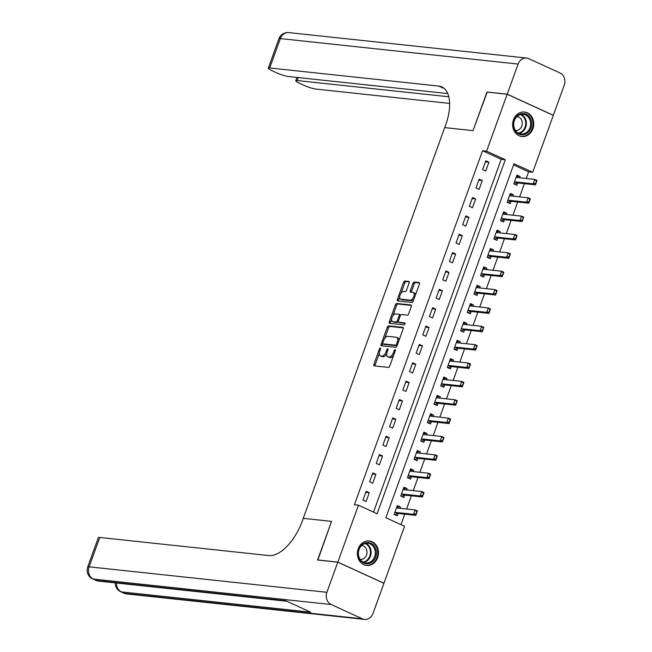 <?xml version="1.0" encoding="UTF-8"?>
<svg xmlns="http://www.w3.org/2000/svg" width="652" height="652" viewBox="0 0 652 652"><rect width="100%" height="100%" fill="white"/><g stroke="black" fill="none" stroke-linecap="round" stroke-linejoin="round"><path stroke-width="0.98" d="M380.328 348.078A1.084 0.538 -65.4 0 0 379.407 349.024L373.865 364.346A1.548 0.766 -65.4 0 0 374.012 365.837A1.548 0.766 -65.4 0 0 374.134 365.87L388.421 367.402A1.548 0.766 -65.4 0 0 389.741 366.049L395.283 350.727A1.084 0.538 -65.4 0 0 395.177 349.684A1.084 0.538 -65.4 0 0 395.096 349.659A1.084 0.538 -65.4 0 0 394.175 350.605L393.458 352.593A4.955 2.453 -65.4 0 1 389.244 356.929L388.054 356.807A4.955 2.453 -65.4 0 1 387.663 356.701A4.955 2.453 -65.4 0 1 387.182 351.917L387.899 349.937A1.084 0.538 -65.4 0 0 387.793 348.893A1.084 0.538 -65.4 0 0 387.712 348.869A1.084 0.538 -65.4 0 0 386.791 349.814L386.074 351.803A4.955 2.453 -65.4 0 1 381.86 356.139L380.67 356.016A4.955 2.453 -65.4 0 1 380.279 355.91A4.955 2.453 -65.4 0 1 379.798 351.126L380.515 349.146A1.084 0.538 -65.4 0 0 380.418 348.103A1.084 0.538 -65.4 0 0 380.328 348.078M532.928 128.713A12.306 10.546 -83.9 0 1 521.893 136.504A12.306 10.546 -83.9 0 1 513.483 119.813A12.306 10.546 -83.9 0 1 524.51 112.022A12.306 10.546 -83.9 0 1 532.928 128.713M377.655 557.656A12.306 10.546 -83.9 0 1 366.62 565.439A12.306 10.546 -83.9 0 1 358.201 548.756A12.306 10.546 -83.9 0 1 369.236 540.964A12.306 10.546 -83.9 0 1 377.655 557.656M409.13 282.976A1.548 0.766 -65.4 0 0 408.983 281.477A1.548 0.766 -65.4 0 0 408.861 281.444L404.851 281.02A1.548 0.766 -65.4 0 0 403.539 282.373L397.378 299.39A1.548 0.766 -65.4 0 0 397.524 300.882A1.548 0.766 -65.4 0 0 397.647 300.914L411.934 302.447A1.548 0.766 -65.4 0 0 413.254 301.085L419.415 284.076A1.548 0.766 -65.4 0 0 419.26 282.585A1.548 0.766 -65.4 0 0 419.138 282.544L414.297 282.031A1.548 0.766 -65.4 0 0 412.985 283.384L410.344 290.67A1.548 0.766 -65.4 0 0 410.491 292.161A1.548 0.766 -65.4 0 0 410.621 292.194L413.018 292.455A4.14 2.054 -65.4 0 1 413.344 292.544A4.14 2.054 -65.4 0 1 413.629 296.856A4.14 2.054 -65.4 0 1 410.23 300.164L400.817 299.162A4.14 2.054 -65.4 0 1 400.491 299.072A4.14 2.054 -65.4 0 1 400.214 294.761A4.14 2.054 -65.4 0 1 403.612 291.444L405.177 291.615A1.548 0.766 -65.4 0 0 406.498 290.254L409.13 282.976M487.215 92.103L473.01 130.636L486.971 92.079L507.183 94.247L553.312 115.355L532.7 172.275L514.004 163.717L385.854 517.737L404.55 526.294L383.947 583.222L337.817 562.114L358.429 505.194L377.125 513.743L505.276 159.724L486.579 151.166L507.183 94.247M317.817 560.052L331.558 521.388L303.253 518.356L444.705 127.605L473.01 130.636L444.705 127.605L445.658 124.964A39.454 19.552 -65.4 0 0 441.86 86.92A39.454 19.552 -65.4 0 0 438.739 86.072L269.708 67.971A9.47 1.345 -160.1 0 0 268.282 68.175A9.47 1.345 -160.1 0 0 272.332 70.872L276.016 72.559A9.47 1.345 -160.1 0 0 288.347 76.504L447.777 93.578M317.605 559.946L337.817 562.114M373.523 512.097L501.233 159.292L482.537 150.734L354.378 504.754L358.429 505.194M482.537 150.734L486.579 151.166M388.616 325.861A1.548 0.766 -65.4 0 0 387.304 327.214L381.143 344.232A1.548 0.766 -65.4 0 0 381.29 345.723A1.548 0.766 -65.4 0 0 381.412 345.756L395.707 347.288A1.548 0.766 -65.4 0 0 397.019 345.935L403.18 328.918A1.548 0.766 -65.4 0 0 403.026 327.426A1.548 0.766 -65.4 0 0 402.903 327.394L388.616 325.861L389.863 326.432A1.548 0.766 -65.4 0 0 388.551 327.785L384.647 338.575M389.26 321.811L395.422 304.794A1.548 0.766 -65.4 0 1 396.734 303.441L411.021 304.973A1.548 0.766 -65.4 0 1 411.143 305.006A1.548 0.766 -65.4 0 1 411.298 306.497L408.657 313.775A1.548 0.766 -65.4 0 1 407.345 315.136L401.55 314.517A1.548 0.766 -65.4 0 0 400.23 315.87L398.486 320.702A1.548 0.766 -65.4 0 0 398.633 322.194A1.548 0.766 -65.4 0 0 398.755 322.227L404.786 322.879A1.084 0.538 -65.4 0 1 404.876 322.895A1.084 0.538 -65.4 0 1 404.949 324.028A1.084 0.538 -65.4 0 1 404.061 324.892L389.529 323.335A1.548 0.766 -65.4 0 1 389.407 323.302A1.548 0.766 -65.4 0 1 389.26 321.811L390.507 322.381L391.607 319.333M366.082 501.551L369.268 492.733L366.155 491.306L362.96 500.125L366.082 501.551M372.724 483.189L375.919 474.371L372.797 472.944L369.611 481.763L372.724 483.189M379.374 464.827L382.561 456.009L379.448 454.583L376.253 463.401L379.374 464.827M386.017 446.465L389.211 437.647L386.098 436.221L382.903 445.039L386.017 446.465M392.667 428.103L395.854 419.285L392.74 417.859L389.554 426.677L392.667 428.103M399.317 409.741L402.504 400.923L399.391 399.497L396.196 408.315L399.317 409.741M405.96 391.379L409.154 382.561L406.033 381.135L402.846 389.953L405.96 391.379M412.61 373.009L415.797 364.199L412.683 362.773L409.489 371.583L412.61 373.009M419.252 354.647L422.447 345.837L419.326 344.411L416.139 353.221L419.252 354.647M425.903 336.285L429.089 327.475L425.976 326.049L422.789 334.859L425.903 336.285M432.553 317.923L435.74 309.113L432.626 307.687L429.432 316.497L432.553 317.923M439.195 299.561L442.39 290.751L439.269 289.325L436.082 298.135L439.195 299.561M445.846 281.199L449.032 272.389L445.919 270.963L442.724 279.773L445.846 281.199M452.488 262.837L455.683 254.027L452.561 252.601L449.375 261.411L452.488 262.837M459.138 244.476L462.325 235.665L459.212 234.239L456.017 243.049L459.138 244.476M465.781 226.114L468.975 217.303L465.862 215.877L462.667 224.687L465.781 226.114M472.431 207.752L475.618 198.941L472.504 197.515L469.318 206.325L472.431 207.752M479.081 189.39L482.268 180.58L479.155 179.153L475.96 187.963L479.081 189.39M485.724 171.028L488.918 162.218L485.797 160.791L482.61 169.601L485.724 171.028M400.947 524.648L404.737 514.167M406.612 509.008L411.388 495.805M413.254 490.646L418.03 477.443M419.904 472.284L424.68 459.081M426.547 453.922L431.331 440.719M433.197 435.56L437.973 422.357M439.839 417.198L444.623 403.995M446.49 398.837L451.266 385.634M453.14 380.475L457.916 367.272M459.782 362.113L464.558 348.91M466.433 343.743L471.209 330.548M473.075 325.381L477.859 312.186M479.725 307.019L484.501 293.824M486.376 288.657L491.152 275.462M493.018 270.295L497.794 257.1M499.668 251.933L504.444 238.738M506.311 233.571L511.095 220.376M512.961 215.209L517.737 202.014M519.611 196.847L524.387 183.652M526.254 178.485L528.658 171.843L513.564 164.932M399.961 508.291L400.434 506.995L397.321 505.569L394.126 514.387L397.247 515.805L398.095 513.458M406.612 489.929L407.084 488.633L403.963 487.207L400.776 496.017L403.89 497.443L404.737 495.096M413.254 471.567L413.727 470.271L410.613 468.845L407.418 477.655L410.54 479.081L411.388 476.734M419.904 453.205L420.377 451.909L417.256 450.483L414.069 459.293L417.182 460.719L418.038 458.372M426.555 434.843L427.019 433.547L423.906 432.121L420.711 440.931L423.833 442.358L424.68 440.01M433.197 416.481L433.67 415.185L430.556 413.759L427.362 422.569L430.475 423.996L431.331 421.648M439.847 398.119L440.312 396.823L437.199 395.397L434.012 404.207L437.125 405.634L437.973 403.286M446.49 379.757L446.962 378.462L443.849 377.035L440.654 385.845L443.776 387.272L444.623 384.924M453.14 361.395L453.613 360.1L450.491 358.673L447.305 367.483L450.418 368.91L451.274 366.563M459.79 343.033L460.255 341.738L457.142 340.311L453.947 349.122L457.068 350.548L457.916 348.201M466.433 324.672L466.905 323.376L463.784 321.949L460.597 330.76L463.711 332.186L464.566 329.839M473.083 306.31L473.548 305.014L470.434 303.587L467.248 312.398L470.361 313.824L471.209 311.477M479.725 287.948L480.198 286.652L477.085 285.226L473.89 294.036L477.011 295.462L477.859 293.115M486.376 269.586L486.848 268.29L483.727 266.864L480.54 275.674L483.654 277.1L484.509 274.753M493.018 251.224L493.491 249.928L490.377 248.502L487.183 257.312L490.304 258.738L491.152 256.391M499.668 232.862L500.141 231.566L497.02 230.14L493.833 238.95L496.946 240.376L497.802 238.029M506.319 214.5L506.783 213.204L503.67 211.778L500.475 220.588L503.597 222.014L504.444 219.667M512.961 196.138L513.434 194.842L510.32 193.416L507.126 202.226L510.239 203.652L511.095 201.305M519.611 177.776L520.084 176.48L516.963 175.054L513.776 183.864L516.889 185.29L517.737 182.943M528.658 171.843L532.7 172.275M501.233 159.292L505.276 159.724M400.434 506.995L396.938 506.62M407.084 488.633L403.58 488.258M413.727 470.271L410.23 469.896M420.377 451.909L416.881 451.534M427.019 433.547L423.523 433.172M433.67 415.185L430.173 414.811M440.312 396.823L436.816 396.449M446.962 378.462L443.466 378.087M453.613 360.1L450.116 359.725M460.255 341.738L456.759 341.363M466.905 323.376L463.409 323.001M473.548 305.014L470.051 304.639M480.198 286.652L476.702 286.277M486.848 268.29L483.352 267.915M493.491 249.928L489.994 249.553M500.141 231.566L496.645 231.191M506.783 213.204L503.287 212.829M513.434 194.842L509.937 194.467M520.084 176.48L516.58 176.105M369.268 492.733L365.772 492.358M375.919 474.371L372.422 473.996M382.561 456.009L379.065 455.634M389.211 437.647L385.715 437.272M395.854 419.285L392.357 418.91M402.504 400.923L399.008 400.548M409.154 382.561L405.658 382.186M415.797 364.199L412.3 363.824M422.447 345.837L418.951 345.462M429.089 327.475L425.593 327.1M435.74 309.113L432.243 308.738M442.39 290.751L438.886 290.376M449.032 272.389L445.536 272.014M455.683 254.027L452.186 253.652M462.325 235.665L458.829 235.29M468.975 217.303L465.479 216.929M475.618 198.941L472.121 198.567M482.268 180.58L478.772 180.205M488.918 162.218L485.422 161.843M380.279 355.91L381.526 356.481A4.955 2.453 -65.4 0 0 381.917 356.587L380.67 356.016M386.742 353.661A4.955 2.453 -65.4 0 1 383.107 356.709L381.917 356.587M387.663 356.701L388.91 357.272A4.955 2.453 -65.4 0 0 389.301 357.377L388.054 356.807M393.645 355.258A4.955 2.453 -65.4 0 1 390.491 357.5L389.301 357.377M379.317 353.294L375.112 364.916A1.548 0.766 -65.4 0 0 374.973 365.959M403.319 327.875L389.863 326.432M382.797 343.677L382.39 344.802A1.548 0.766 -65.4 0 0 382.251 345.845M382.83 342.765A1.084 0.538 -65.4 0 0 382.936 343.808A1.084 0.538 -65.4 0 0 383.017 343.832L395.56 345.177A1.084 0.538 -65.4 0 0 396.481 344.223L397.239 342.137A4.955 2.453 -65.4 0 0 396.758 337.353A4.955 2.453 -65.4 0 0 396.367 337.247L387.793 336.334A4.955 2.453 -65.4 0 0 383.588 340.678L382.83 342.765M384.109 344.329A1.084 0.538 -65.4 0 0 384.183 344.378A1.084 0.538 -65.4 0 0 384.264 344.403L383.017 343.832M397.125 345.65A1.084 0.538 -65.4 0 1 396.807 345.747L384.264 344.403M398.967 340.548A4.955 2.453 -65.4 0 0 398.005 337.923L396.758 337.353M392.92 315.715L396.669 305.364L395.422 304.794M411.428 305.454L397.981 304.011A1.548 0.766 -65.4 0 0 396.669 305.364M399.774 322.691A1.548 0.766 -65.4 0 0 399.88 322.764A1.548 0.766 -65.4 0 0 400.002 322.797L405.088 323.343M395.536 313.873A4.14 2.054 -65.4 0 0 392.137 317.182A4.14 2.054 -65.4 0 0 392.414 321.493A4.14 2.054 -65.4 0 0 392.74 321.583L396.057 321.941A1.548 0.766 -65.4 0 0 397.37 320.58L399.122 315.755A1.548 0.766 -65.4 0 0 398.975 314.256A1.548 0.766 -65.4 0 0 398.853 314.223L395.536 313.873M392.414 321.493L393.661 322.064A4.14 2.054 -65.4 0 0 393.987 322.153L392.74 321.583M398.348 321.721A1.548 0.766 -65.4 0 1 397.304 322.512L393.987 322.153M400.507 315.299A1.548 0.766 -65.4 0 0 400.222 314.826A1.548 0.766 -65.4 0 0 400.1 314.794L399.081 314.329M390.507 322.381A1.548 0.766 -65.4 0 0 390.369 323.425M400.491 299.072L401.738 299.643A4.14 2.054 -65.4 0 0 402.064 299.733L400.817 299.162M414.004 299.015A4.14 2.054 -65.4 0 1 411.477 300.735L402.064 299.733M415.405 295.136A4.14 2.054 -65.4 0 0 414.59 293.115L413.344 292.544M419.546 283.025L415.544 282.601A1.548 0.766 -65.4 0 0 414.232 283.954L411.591 291.24A1.548 0.766 -65.4 0 0 411.453 292.283M399.676 297.043L398.625 299.961A1.548 0.766 -65.4 0 0 398.486 301.004M409.269 281.925L406.098 281.591A1.548 0.766 -65.4 0 0 404.778 282.944L401.078 293.164M395.063 514.811L394.142 514.33M398.445 508.128L396.807 506.987M395.389 514.42L397.736 513.491A1.581 0.782 114.6 0 1 398.005 513.45L415.805 515.357L413.555 514.33L415.153 509.921L397.361 508.014A1.581 0.782 114.6 0 1 397.239 507.981A1.581 0.782 114.6 0 1 397.141 507.924L396.628 507.476M416.742 511.567L415.153 509.921L417.394 510.948L415.943 513.768L416.318 513.939L417.117 511.738M394.713 512.774L395.495 512.464A1.581 0.782 114.6 0 1 395.764 512.423L413.555 514.33L415.943 513.768M395.242 514.836L395.552 514.346M416.318 513.939L415.805 515.357M401.713 496.449L400.793 495.968M405.088 489.766L403.449 488.625M402.039 496.058L404.387 495.129A1.581 0.782 114.6 0 1 404.656 495.088L422.447 496.995L420.206 495.968L421.803 491.559L404.004 489.652A1.581 0.782 114.6 0 1 403.881 489.619A1.581 0.782 114.6 0 1 403.784 489.562L403.27 489.114M423.384 493.197L421.803 491.559L424.044 492.586L422.586 495.406L422.961 495.577L423.759 493.368M401.355 494.412L402.145 494.102A1.581 0.782 114.6 0 1 402.414 494.061L420.206 495.968L422.586 495.406M401.893 496.474L402.202 495.985M422.961 495.577L422.447 496.995M408.364 478.087L407.443 477.606M411.738 471.404L410.1 470.263M408.69 477.696L411.029 476.767A1.581 0.782 114.6 0 1 411.306 476.726L429.097 478.633L426.848 477.606L428.445 473.197L410.654 471.29A1.581 0.782 114.6 0 1 410.532 471.257A1.581 0.782 114.6 0 1 410.434 471.192L409.921 470.752M430.035 474.835L428.445 473.197L430.687 474.224L429.236 477.044L429.611 477.215L430.41 475.006M408.005 476.05L408.788 475.74A1.581 0.782 114.6 0 1 409.057 475.699L426.848 477.606L429.236 477.044M408.535 478.112L408.845 477.623M429.611 477.215L429.097 478.633M415.006 459.725L414.085 459.244M418.38 453.042L416.742 451.901M415.332 459.334L417.679 458.405A1.581 0.782 114.6 0 1 417.948 458.364L435.74 460.271L433.498 459.244L435.096 454.835L417.304 452.928A1.581 0.782 114.6 0 1 417.174 452.896A1.581 0.782 114.6 0 1 417.084 452.83L416.571 452.39M436.685 456.473L435.096 454.835L437.337 455.862L435.886 458.682L436.261 458.853L437.052 456.644M414.648 457.688L415.438 457.378A1.581 0.782 114.6 0 1 415.707 457.337L433.498 459.244L435.886 458.682M415.185 459.75L415.495 459.261M436.261 458.853L435.74 460.271M421.657 441.363L420.736 440.882M425.031 434.68L423.392 433.539M421.983 440.972L424.33 440.043A1.581 0.782 114.6 0 1 424.599 440.002L442.39 441.909L440.149 440.882L441.738 436.473L423.947 434.566A1.581 0.782 114.6 0 1 423.824 434.534A1.581 0.782 114.6 0 1 423.727 434.468L423.213 434.028M443.327 438.111L441.738 436.473L443.988 437.5L442.529 440.32L442.904 440.491L443.702 438.283M421.298 439.326L422.08 439.016A1.581 0.782 114.6 0 1 422.349 438.975L440.149 440.882L442.529 440.32M421.836 441.38L422.137 440.899M442.904 440.491L442.39 441.909M372.773 561.429A10.652 9.128 -83.9 0 1 359.961 559.799A10.652 9.128 -83.9 0 1 361.787 544.844A10.652 9.128 -83.9 0 1 374.598 546.474A10.652 9.128 -83.9 0 1 372.773 561.429M361.795 545.414A9.861 8.452 96.1 0 0 358.69 555.928A9.861 8.452 96.1 0 0 365.829 562.896A9.861 8.452 96.1 0 0 371.966 560.769A9.861 8.452 96.1 0 0 375.063 550.247A9.861 8.452 96.1 0 0 367.924 543.279A9.861 8.452 96.1 0 0 361.795 545.414M360.23 559.44A7.025 6.015 96.1 0 0 364.59 557.925A7.025 6.015 96.1 0 0 366.799 550.435A7.025 6.015 96.1 0 0 361.721 545.471M365.218 565.178A12.233 10.481 96.1 0 0 365.976 565.292A12.233 10.481 96.1 0 0 373.588 562.652A12.233 10.481 96.1 0 0 377.435 549.612A12.233 10.481 96.1 0 0 368.584 540.973A12.233 10.481 96.1 0 0 367.818 540.924M513.474 125.82A10.652 9.128 -83.9 0 1 521.453 113.676A10.652 9.128 -83.9 0 1 531.641 122.568A10.652 9.128 -83.9 0 1 523.654 134.703A10.652 9.128 -83.9 0 1 513.474 125.82M530.557 122.649A9.861 8.452 96.1 0 0 523.197 114.344A9.861 8.452 96.1 0 0 513.743 125.649A9.861 8.452 96.1 0 0 521.103 133.953A9.861 8.452 96.1 0 0 530.557 122.649M515.504 130.498A7.025 6.015 96.1 0 0 522.236 122.446A7.025 6.015 96.1 0 0 516.995 116.537M520.492 136.244A12.233 10.481 96.1 0 0 521.25 136.358A12.233 10.481 96.1 0 0 532.986 122.331A12.233 10.481 96.1 0 0 523.858 112.03A12.233 10.481 96.1 0 0 523.091 111.981M337.793 562.187L317.573 560.019L331.558 521.388L303.253 518.356L302.3 520.997A39.454 19.552 114.6 0 1 268.787 555.561L99.756 537.46L89.12 566.832L326.897 592.301L337.793 562.187L383.914 583.295L373.017 613.41A9.47 8.117 96.1 0 1 364.525 619.4L126.757 593.939A9.47 8.117 -83.9 0 1 124.573 593.336L362.349 618.797A9.47 8.117 96.1 0 0 364.525 619.4M326.897 592.301A9.47 8.117 96.1 0 0 331.183 604.534L362.349 618.797M116.529 583.01A9.47 8.117 -83.9 0 0 121.459 591.91A9.47 4.694 114.6 0 1 120.71 591.706L123.823 593.133A9.47 4.694 -65.4 0 0 124.573 593.336L121.459 591.91L310.702 612.179L285.772 600.769L96.529 580.5L93.407 579.074A9.47 8.117 -83.9 0 1 89.12 566.832A9.47 1.345 -160.1 0 0 87.694 567.036A9.47 9.47 0 0 0 92.657 578.87L95.779 580.296A9.47 4.694 -65.4 0 0 96.529 580.5A9.47 8.117 -83.9 0 0 98.713 581.103L286.823 601.25M87.694 567.036L98.33 537.655A9.47 1.345 19.9 0 1 99.756 537.46M507.215 94.173L553.336 115.274L564.241 85.167A9.47 8.117 96.1 0 0 559.946 72.926L528.78 58.664A9.47 8.117 96.1 0 0 526.604 58.061A9.47 8.117 96.1 0 0 518.112 64.059L507.215 94.173L486.995 92.005M448.812 96.789L297.198 80.555A9.47 1.345 -160.1 0 0 295.772 80.75A9.47 1.345 -160.1 0 0 299.822 83.456L303.498 85.135A9.47 1.345 -160.1 0 0 315.829 89.079L449.627 103.407M443.971 88.232A39.454 19.552 -65.4 0 0 443.221 88.126L438.739 86.072M428.299 423.001L427.378 422.52M431.681 416.318L430.043 415.177M428.625 422.61L430.972 421.681A1.581 0.782 114.6 0 1 431.241 421.64L449.032 423.547L446.791 422.52L448.389 418.111L430.597 416.204A1.581 0.782 114.6 0 1 430.467 416.172A1.581 0.782 114.6 0 1 430.377 416.106L429.864 415.666M449.978 419.749L448.389 418.111L450.63 419.138L449.179 421.958L449.554 422.129L450.353 419.921M427.948 420.964L428.731 420.654A1.581 0.782 114.6 0 1 429 420.613L446.791 422.52L449.179 421.958M428.478 423.018L428.788 422.529M449.554 422.129L449.032 423.547M434.949 404.639L434.028 404.158M438.323 397.956L436.685 396.815M435.275 404.248L437.622 403.319A1.581 0.782 114.6 0 1 437.891 403.278L455.683 405.185L453.442 404.158L455.039 399.749L437.239 397.842A1.581 0.782 114.6 0 1 437.117 397.81A1.581 0.782 114.6 0 1 437.019 397.744L436.506 397.304M456.62 401.387L455.039 399.749L457.28 400.776L456.62 401.387L456.196 403.767L456.995 401.559M434.591 402.594L435.381 402.292A1.581 0.782 114.6 0 1 435.65 402.251L453.442 404.158L455.821 403.596M435.128 404.656L435.43 404.167M456.196 403.767L455.683 405.185M441.6 386.277L440.679 385.797M444.974 379.594L443.336 378.453M441.926 385.886L444.265 384.957A1.581 0.782 114.6 0 1 444.542 384.916L462.333 386.823L460.084 385.797L461.681 381.387L443.89 379.48A1.581 0.782 114.6 0 1 443.767 379.448A1.581 0.782 114.6 0 1 443.67 379.382L443.156 378.942M463.27 383.026L461.681 381.387L463.922 382.414L462.472 385.234L462.847 385.405L463.645 383.197M441.241 384.232L442.023 383.93A1.581 0.782 114.6 0 1 442.292 383.889L460.084 385.797L462.472 385.234M441.771 386.294L442.08 385.805M462.847 385.405L462.333 386.823M448.242 367.915L447.321 367.435M451.616 361.232L449.978 360.083M448.568 367.524L450.915 366.595A1.581 0.782 114.6 0 1 451.184 366.554L468.975 368.462L466.734 367.435L468.332 363.025L450.54 361.118A1.581 0.782 114.6 0 1 450.41 361.086A1.581 0.782 114.6 0 1 450.32 361.021L449.807 360.58M469.913 364.664L468.332 363.025L470.573 364.052L469.913 364.664L469.489 367.043L470.288 364.835M447.883 365.87L448.674 365.568A1.581 0.782 114.6 0 1 448.943 365.527L466.734 367.435L469.122 366.872M448.421 367.932L448.731 367.443M469.489 367.043L468.975 368.462M454.892 349.553L453.971 349.073M458.266 342.87L456.628 341.721M455.218 349.162L457.565 348.233A1.581 0.782 114.6 0 1 457.834 348.192L475.626 350.091L473.385 349.065L474.974 344.663L457.182 342.756A1.581 0.782 114.6 0 1 457.06 342.724A1.581 0.782 114.6 0 1 456.962 342.659L456.449 342.218M476.563 346.302L474.974 344.663L477.223 345.69L475.764 348.51L476.139 348.681L476.938 346.473M454.534 347.508L455.316 347.206A1.581 0.782 114.6 0 1 455.585 347.166L473.385 349.065L475.764 348.51M455.072 349.57L455.373 349.081M476.139 348.681L475.626 350.091M461.534 331.192L460.614 330.711M464.909 324.509L463.279 323.359M461.861 330.8L464.208 329.871A1.581 0.782 114.6 0 1 464.477 329.83L482.268 331.729L480.027 330.703L481.624 326.302L463.833 324.394A1.581 0.782 114.6 0 1 463.702 324.362A1.581 0.782 114.6 0 1 463.613 324.297L463.099 323.857M483.213 327.94L481.624 326.302L483.865 327.328L482.415 330.148L482.79 330.32L483.588 328.111M461.184 329.146L461.966 328.844A1.581 0.782 114.6 0 1 462.235 328.804L480.027 330.703L482.415 330.148M461.714 331.208L462.023 330.719M482.79 330.32L482.268 331.729M468.185 312.83L467.264 312.349M471.559 306.147L469.921 304.997M468.511 312.438L470.858 311.509A1.581 0.782 114.6 0 1 471.127 311.469L488.918 313.368L486.677 312.341L488.267 307.94L470.475 306.032A1.581 0.782 114.6 0 1 470.353 306A1.581 0.782 114.6 0 1 470.255 305.935L469.742 305.495M489.856 309.578L488.267 307.94L490.516 308.966L489.856 309.578L489.432 311.958L490.231 309.749M467.826 310.784L468.609 310.482A1.581 0.782 114.6 0 1 468.886 310.442L486.677 312.341L489.057 311.786M468.364 312.846L468.666 312.357M489.432 311.958L488.918 313.368M474.827 294.468L473.914 293.987M478.209 287.785L476.571 286.635M475.153 294.076L477.5 293.147A1.581 0.782 114.6 0 1 477.769 293.107L495.569 295.006L493.319 293.979L494.917 289.578L477.125 287.671A1.581 0.782 114.6 0 1 477.003 287.638A1.581 0.782 114.6 0 1 476.905 287.573L476.392 287.133M496.506 291.216L494.917 289.578L497.158 290.605L495.707 293.424L496.082 293.596L496.881 291.387M474.477 292.422L475.259 292.12A1.581 0.782 114.6 0 1 475.528 292.08L493.319 293.979L495.707 293.424M475.006 294.484L475.316 293.995M496.082 293.596L495.569 295.006M481.478 276.106L480.557 275.625M484.852 269.423L483.213 268.274M481.804 275.714L484.151 274.785A1.581 0.782 114.6 0 1 484.42 274.745L502.211 276.644L499.97 275.617L501.567 271.216L483.768 269.309A1.581 0.782 114.6 0 1 483.645 269.276A1.581 0.782 114.6 0 1 483.548 269.211L483.042 268.771M503.148 272.854L501.567 271.216L503.809 272.243L503.148 272.854L502.725 275.234L503.523 273.025M481.119 274.06L481.909 273.758A1.581 0.782 114.6 0 1 482.178 273.718L499.97 275.617L502.358 275.062M481.657 276.122L481.967 275.633M502.725 275.234L502.211 276.644M488.128 257.744L487.207 257.263M491.502 251.061L489.864 249.912M488.454 257.353L490.801 256.423A1.581 0.782 114.6 0 1 491.07 256.383L508.862 258.282L506.612 257.255L508.21 252.854L490.418 250.947A1.581 0.782 114.6 0 1 490.296 250.914A1.581 0.782 114.6 0 1 490.198 250.849L489.685 250.409M509.799 254.492L508.21 252.854L510.459 253.881L509 256.692L509.375 256.864L510.174 254.663M487.769 255.698L488.552 255.397A1.581 0.782 114.6 0 1 488.821 255.356L506.612 257.255L509 256.692M488.299 257.76L488.609 257.271M509.375 256.864L508.862 258.282M494.77 239.382L493.849 238.893M498.144 232.699L496.514 231.55M495.096 238.991L497.443 238.061A1.581 0.782 114.6 0 1 497.712 238.021L515.504 239.92L513.263 238.893L514.86 234.492L497.068 232.585A1.581 0.782 114.6 0 1 496.938 232.552A1.581 0.782 114.6 0 1 496.848 232.487L496.335 232.047M516.449 236.13L514.86 234.492L517.101 235.519L515.65 238.33L516.025 238.502L516.816 236.301M494.42 237.336L495.202 237.035A1.581 0.782 114.6 0 1 495.471 236.994L513.263 238.893L515.65 238.33M494.949 239.398L495.259 238.909M516.025 238.502L515.504 239.92M501.421 221.02L500.5 220.531M504.795 214.337L503.157 213.188M501.747 220.629L504.094 219.7A1.581 0.782 114.6 0 1 504.363 219.651L522.154 221.558L519.913 220.531L521.502 216.13L503.711 214.223A1.581 0.782 114.6 0 1 503.588 214.19A1.581 0.782 114.6 0 1 503.491 214.125L502.977 213.685M523.091 217.768L521.502 216.13L523.752 217.157L523.091 217.768L522.668 220.14L523.466 217.939M501.062 218.974L501.844 218.673A1.581 0.782 114.6 0 1 502.121 218.624L519.913 220.531L522.293 219.968M501.6 221.036L501.901 220.547M522.668 220.14L522.154 221.558M508.063 202.658L507.142 202.169M511.445 195.975L509.807 194.826M508.389 202.267L510.736 201.338A1.581 0.782 114.6 0 1 511.005 201.289L528.805 203.196L526.555 202.169L528.153 197.768L510.361 195.861A1.581 0.782 114.6 0 1 510.231 195.828A1.581 0.782 114.6 0 1 510.141 195.763L509.628 195.323M529.742 199.406L528.153 197.768L530.394 198.795L528.943 201.607L529.318 201.778L530.117 199.577M507.712 200.612L508.495 200.311A1.581 0.782 114.6 0 1 508.764 200.262L526.555 202.169L528.943 201.607M508.242 202.674L508.552 202.185M529.318 201.778L528.805 203.196M514.713 184.296L513.792 183.807M518.087 177.613L516.449 176.464M515.039 183.905L517.386 182.976A1.581 0.782 114.6 0 1 517.655 182.927L535.447 184.834L533.206 183.807L534.803 179.406L517.003 177.499A1.581 0.782 114.6 0 1 516.881 177.466A1.581 0.782 114.6 0 1 516.783 177.401L516.27 176.953M536.384 181.044L534.803 179.406L537.044 180.425L535.585 183.245L535.96 183.416L536.759 181.215M514.355 182.25L515.145 181.949A1.581 0.782 114.6 0 1 515.414 181.9L533.206 183.807L535.585 183.245M514.893 184.312L515.194 183.823M535.96 183.416L535.447 184.834M380.401 349.48L379.407 349.024M395.161 351.061L394.175 350.605M387.777 350.271L386.791 349.814M383.107 356.709L381.86 356.139M387.068 352.259L386.074 351.803M390.491 357.5L389.244 356.929M394.444 353.042L393.458 352.593M375.112 364.916L373.865 364.346M382.39 344.802L381.143 344.232M388.551 327.785L387.304 327.214M396.807 345.747L395.56 345.177M397.475 344.68L396.481 344.223M398.233 342.593L397.239 342.137M397.981 304.011L396.734 303.441M400.002 322.797L398.755 322.227M397.304 322.512L396.057 321.941M398.38 321.045L397.37 320.58M400.108 316.204L399.122 315.755M411.477 300.735L410.23 300.164M411.591 291.24L410.344 290.67M414.232 283.954L412.985 283.384M415.544 282.601L414.297 282.031M398.625 299.961L397.378 299.39M404.778 282.944L403.539 282.373M406.098 281.591L404.851 281.02M398.005 513.45L395.764 512.423M397.736 513.491L395.495 512.464M404.656 495.088L402.414 494.061M404.387 495.129L402.145 494.102M411.306 476.726L409.057 475.699M411.029 476.767L408.788 475.74M417.948 458.364L415.707 457.337M417.679 458.405L415.438 457.378M424.599 440.002L422.349 438.975M424.33 440.043L422.08 439.016M365.788 543.369A9.861 8.452 -83.9 0 1 371.061 551.013A9.861 8.452 -83.9 0 1 367.752 560.321A9.861 8.452 -83.9 0 1 363.751 562.358M363.082 562.04A9.544 8.174 96.1 0 0 367.182 560.019A9.544 8.174 96.1 0 0 370.369 550.891A9.544 8.174 96.1 0 0 365.063 543.54M521.062 114.426A9.861 8.452 -83.9 0 1 526.343 122.193A9.861 8.452 -83.9 0 1 519.025 133.415M518.356 133.098A9.544 8.174 96.1 0 0 525.667 122.201A9.544 8.174 96.1 0 0 520.337 114.605M331.183 604.534L93.407 579.074A9.47 4.694 114.6 0 1 92.657 578.87M518.112 64.059L280.344 38.59L269.708 67.971M298.274 77.564L297.198 80.555M280.344 38.59A9.47 8.117 -83.9 0 1 288.828 32.6A9.47 9.47 0 0 0 278.917 38.794A9.47 1.345 19.9 0 1 280.344 38.59M431.241 421.64L429 420.613M430.972 421.681L428.731 420.654M437.891 403.278L435.65 402.251M437.622 403.319L435.381 402.292M444.542 384.916L442.292 383.889M444.265 384.957L442.023 383.93M451.184 366.554L448.943 365.527M450.915 366.595L448.674 365.568M457.834 348.192L455.585 347.166M457.565 348.233L455.316 347.206M464.477 329.83L462.235 328.804M464.208 329.871L461.966 328.844M471.127 311.469L468.886 310.442M470.858 311.509L468.609 310.482M477.769 293.107L475.528 292.08M477.5 293.147L475.259 292.12M484.42 274.745L482.178 273.718M484.151 274.785L481.909 273.758M491.07 256.383L488.821 255.356M490.801 256.423L488.552 255.397M497.712 238.021L495.471 236.994M497.443 238.061L495.202 237.035M504.363 219.651L502.121 218.624M504.094 219.7L501.844 218.673M511.005 201.289L508.764 200.262M510.736 201.338L508.495 200.311M517.655 182.927L515.414 181.9M517.386 182.976L515.145 181.949M384.183 344.378L382.936 343.808M399.88 322.764L398.633 322.194M400.222 314.826L398.975 314.256M368.584 540.973L368.046 540.915M365.976 565.292L365.438 565.235M521.25 136.358L520.712 136.301M523.858 112.03L523.32 111.973M115.184 582.864A9.47 9.47 0 0 0 120.71 591.706M123.823 593.133A9.47 9.47 0 0 0 126.757 593.939M95.779 580.296A9.47 9.47 0 0 0 98.713 581.103M296.978 77.425L295.772 80.75M526.604 58.061L288.828 32.6M278.917 38.794L268.282 68.175"/></g></svg>
